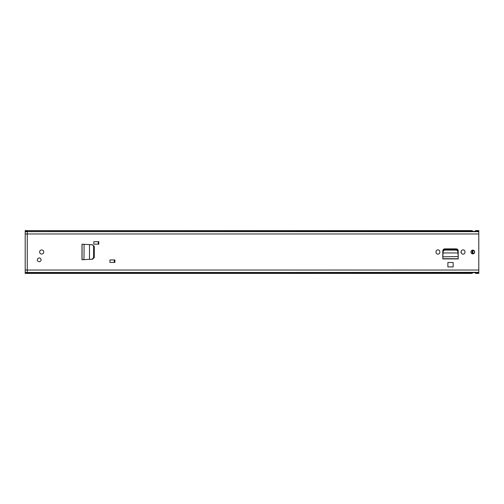 <?xml version="1.0" encoding="UTF-8"?>
<svg xmlns="http://www.w3.org/2000/svg" width="504" height="504" viewBox="0 0 504 504"><rect width="100%" height="100%" fill="white"/><g stroke="black" fill="none" stroke-linecap="round" stroke-linejoin="round"><path stroke-width="0.76" d="M93.977 246.28L92.465 244.761L94.286 246.424L94.286 257.576L92.465 259.239L93.983 257.594L93.977 246.28M92.081 259.239L82.07 259.705L82.07 244.295L83.551 244.295L81.982 244.213L89.485 244.597L89.485 259.371L92.081 259.239L93.599 257.594L93.593 246.28L92.465 244.761L89.485 244.629L92.081 244.761M83.992 244.32L83.551 244.295L84.111 244.32L83.96 259.686M83.992 259.68L82.769 259.705M83.551 259.705L82.026 259.705L82.026 244.295L82.769 244.295M453.153 262.515L447.873 262.515L447.873 266.925L453.153 266.925L453.153 262.515M439.834 251.754L439.834 252.246A1.896 1.896 0 0 1 437.932 254.142A1.896 1.896 0 0 1 436.036 252.246L436.036 251.754A1.896 1.896 0 0 1 437.932 249.858A1.896 1.896 0 0 1 439.834 251.754M464.984 251.754L464.984 252.246A1.896 1.896 0 0 1 463.088 254.142A1.896 1.896 0 0 1 461.191 252.246L461.191 251.754A1.896 1.896 0 0 1 463.088 249.858A1.896 1.896 0 0 1 464.984 251.754M114.887 262.433L109.941 262.433L109.941 259.957L114.887 259.957L114.887 262.433M98.809 244.163L93.857 244.163L93.857 241.693L98.809 241.693L98.809 244.163M39.218 257.979A1.859 1.859 0 0 1 41.076 259.837A1.859 1.859 0 0 1 39.218 261.689A1.859 1.859 0 0 1 37.365 259.837A1.859 1.859 0 0 1 39.218 257.979A1.859 1.859 0 0 0 37.365 259.837A1.859 1.859 0 0 0 39.218 261.689A1.859 1.859 0 0 0 41.076 259.837A1.859 1.859 0 0 0 39.218 257.979M41.693 249.94A2.06 2.06 0 0 1 43.754 252A2.06 2.06 0 0 1 41.693 254.06A2.06 2.06 0 0 1 39.633 252A2.06 2.06 0 0 1 41.693 249.94M472.821 250.142A1.859 1.859 0 0 1 474.674 252A1.859 1.859 0 0 1 472.821 253.858A1.859 1.859 0 0 1 470.963 252A1.859 1.859 0 0 1 472.821 250.142M478.8 272.651L27.26 272.651L27.26 273.401L472.204 273.401L472.286 272.702L475.417 272.702L475.499 273.401L478.8 273.401L478.8 230.599L475.499 230.599L475.417 231.298L472.286 231.298L472.204 230.599L27.26 230.599L27.26 231.519L478.8 231.349M478.8 270.037L27.26 270.037L27.26 233.963L27.26 272.481L478.8 272.481M457.903 251.855L457.953 252.857L457.903 251.855C457.733 250.778 457.059 250.192 455.881 250.085L445.082 250.085C443.936 250.217 443.281 250.803 443.123 251.855L443.016 252.958L458.01 252.958L443.016 252.958L442.802 258.754L458.224 258.924L442.802 258.924L442.802 250.898A2.035 2.035 0 0 1 444.83 248.869L456.189 248.869A2.035 2.035 0 0 1 458.224 250.898L458.199 256.763M98.393 241.693L98.393 244.163M114.477 262.433L114.477 259.957L114.477 262.433M458.199 256.82L458.224 257.273M442.827 256.763L442.802 257.273M457.953 252.857L458.199 256.549L442.827 256.82M443.016 253.172L443.073 252.857M457.903 251.131C457.733 250.053 457.059 249.467 455.881 249.36L445.082 249.36C443.936 249.493 443.281 250.078 443.123 251.131L443.073 252.132M457.953 252.132L458.01 253.172M27.26 230.599L25.2 230.599L25.2 231.349L27.26 231.349M98.274 241.693L98.274 244.163M114.269 259.957L114.269 262.433M478.8 231.664L25.2 231.664L27.26 231.519L27.26 233.963L478.8 233.963M25.2 231.664L25.2 233.963L27.26 233.963M27.26 272.651L25.2 272.651L25.2 273.401L27.26 273.401M25.2 272.651L478.8 272.336M27.26 270.037L25.2 270.037L25.2 272.336M25.2 270.037L25.2 233.963M443.041 249.94A2.06 2.06 0 0 1 443.596 250.022M472.216 253.751A14.83 14.83 0 0 1 472.216 250.249M452.082 248.869A4.208 4.208 0 0 1 452.548 249.36M472.324 253.789L472.324 250.211M474.239 253.197L474.239 252.687L473.703 253.348L472.784 253.153L472.727 252L472.784 250.847L473.703 250.652L474.245 251.313L474.245 250.809M461.191 251.742L461.191 252.258M460.782 252.164L461.191 252.164M93.599 246.406L93.983 246.406M93.599 257.594L93.983 257.594M81.982 259.787L81.982 244.213M27.26 231.519L478.8 231.519M458.218 257.229L458.218 258.716L442.802 258.716L442.802 257.229M443.123 251.855L443.123 251.131M445.145 250.085L445.145 249.36M455.881 250.085L455.881 249.36M27.26 272.481L25.2 272.481"/></g></svg>
